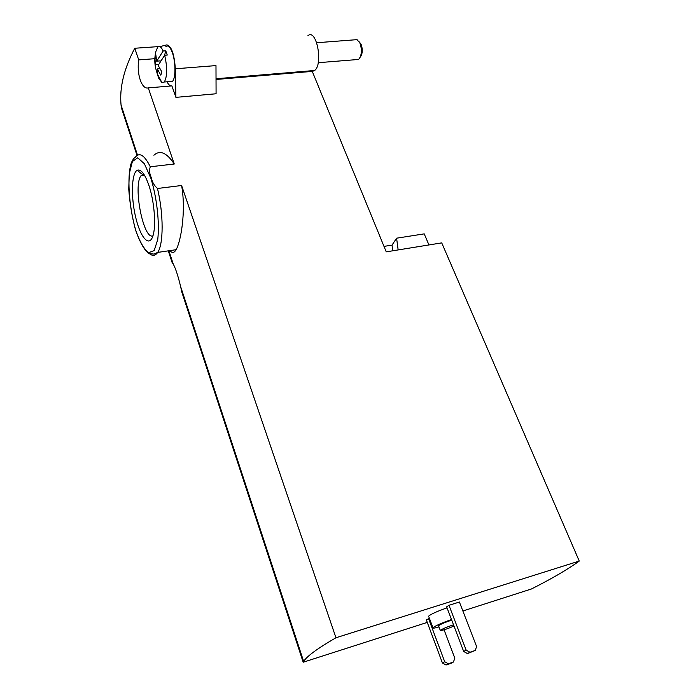 <?xml version="1.0" encoding="UTF-8"?>
<svg xmlns="http://www.w3.org/2000/svg" width="700" height="700" viewBox="0 0 700 700"><rect width="100%" height="100%" fill="white"/><g stroke="black" fill="none" stroke-linecap="round" stroke-linejoin="round"><path stroke-width="1.05" d="M170.021 250.591C172.121 253.356 174.151 253.05 176.094 249.69C180.889 241.64 186.2 210.954 181.597 185.5L157.482 188.484C154.192 185.57 152.162 182.035 151.393 177.879C149.468 173.854 149.091 170.153 150.281 166.766L174.265 164.01C166.731 152.661 159.941 149.739 153.895 155.234M174.265 164.01L148.286 87.894C141.785 89.775 136.491 74.051 138.722 59.894L134.759 48.256C123.953 68.836 119.385 87.754 121.056 105.009L121.354 107.686L137.025 155.47M175.91 97.361L175.332 68.784L215.985 65.59L216.081 93.765L175.91 97.361L171.885 85.89L148.286 87.894M154.84 58.695L138.722 59.894M158.594 46.594L134.759 48.256M311.99 70.709L386.234 251.851L441.726 242.882L579.25 561.059L335.956 637.753L181.597 185.5M335.956 637.753C317.546 648.428 306.766 656.32 303.642 661.439L180.591 286.44C178.106 276.071 175.656 268.59 173.224 263.996L172.121 262.509L168.298 250.845M303.642 661.439L303.188 662.226L427.271 622.405M462.866 610.986L531.457 588.971C552.309 578.428 568.242 569.117 579.25 561.059M303.188 662.226L181.912 292.381L180.591 286.44M428.951 244.947L424.217 233.87L396.594 238.193L398.151 249.926M396.594 238.193L392.017 245.114L383.994 246.391M157.194 73.596L161.954 82.635L164.325 82.005C167.326 76.388 167.44 67.471 164.666 55.248L158.148 65.406L161.752 71.689L160.834 75.189L157.246 68.924L157.194 73.596L158.681 78.172L159.215 78.129M161.954 82.635L158.681 78.172M475.177 650.484L467.442 653.59L463.671 651.455L446.644 606.83L448.998 605.308L459.401 602.017L476.621 646.581L475.177 650.484L469.936 652.26L466.148 650.125L448.998 605.308M444.08 629.808L454.834 658.271L453.407 662.043L451.097 663.267L446.031 665L442.409 662.952L426.352 619.938L429.38 618.258M447.037 607.863C437.027 611.363 430.885 614.136 428.601 616.175L428.75 616.551M451.491 619.535C441.446 623.079 435.269 625.817 432.941 627.76C432.652 628.46 434.665 628.18 438.979 626.911M451.727 620.156L450.415 620.567C444.106 622.729 440.151 624.452 438.541 625.747L438.62 625.949M453.512 624.829L452.2 625.24C445.882 627.41 441.919 629.134 440.291 630.403C441.691 630.753 446.25 629.309 453.976 626.054M442.409 662.952L444.692 661.727L428.531 618.529M453.407 662.043L448.332 663.775L444.692 661.727M446.031 665L448.332 663.775M463.671 651.455L466.148 650.125M467.442 653.59L469.936 652.26M392.017 245.114L392.761 250.793M175.332 68.784C174.282 54.023 171.456 46.051 166.845 44.879L159.827 46.637M307.877 35.761C316.435 27.895 323.479 64.295 314.598 70.49L312.541 71.365L216.029 79.468M165.847 46.708C167.939 44.791 170.074 46.681 172.252 52.369C175.735 61.661 175.84 78.103 172.515 81.322L169.496 81.576M167.002 81.786C168.376 84.394 169.759 85.785 171.159 85.951M157.334 73.973L155.601 68.058L154.945 58.266L155.829 54.722L156.669 61.163L163.161 50.977L165.76 50.794L164.57 55.352M155.601 68.058C154.446 62.405 154.56 56.831 155.925 51.328L157.64 47.285C159.364 45.561 161.201 46.795 163.161 50.977M164.666 55.248L167.265 55.055L165.76 50.794M316.733 42.735L357.044 39.646L359.896 43.067C361.646 47.792 361.812 52.395 360.377 56.875L358.654 59.447L356.151 59.649M359.328 41.93L361.104 44.363C362.477 48.072 362.609 51.678 361.48 55.186L360.308 57.059M156.065 58.179L154.945 58.266M158.498 64.479L155.776 64.689M159.827 68.723L157.246 68.924M160.317 60.883L156.669 61.163M148.969 185.596C154.534 202.002 156.319 227.141 152.731 236.46C148.899 247.572 140.236 237.116 135.607 216.982C130.865 197.041 131.469 173.355 137.139 170.31C140.928 168.761 144.874 173.854 148.969 185.596M152.941 235.812C143.57 240.389 132.755 185.754 141.024 175.709L143.78 174.107M157.482 188.484C163.686 213.955 163.581 244.3 157.692 252.411L153.93 254.091L148.523 253.426C143.894 249.436 139.562 241.579 135.502 229.836C131.968 216.571 129.719 202.947 128.748 188.982L129.36 171.657L130.69 164.841C131.906 160.956 133.429 158.436 135.258 157.273C139.466 151.944 144.471 155.111 150.281 166.766M176.102 249.699L157.692 252.411C155.032 256.27 151.874 256.305 148.234 252.525M150.981 178.544C156.949 198.214 159.635 222.635 157.763 239.426L154.175 250.635L148.558 252.674C144.174 249.34 139.982 242.139 135.984 231.053C130.567 212.625 127.951 190.312 129.316 173.556L132.405 161.464L137.76 157.815L144.41 163.791L150.981 178.544M137.515 155.173L121.056 105.009M173.224 263.996L168.884 250.757M428.601 616.175L432.941 627.76M438.541 625.747L440.291 630.403M314.598 70.49L216.029 78.741M164.325 82.005L172.515 81.322M318.211 62.703L358.654 59.447M361.48 55.186L360.377 56.875M142.415 174.405L137.139 170.31M141.024 175.709L144.532 175.298"/></g></svg>
